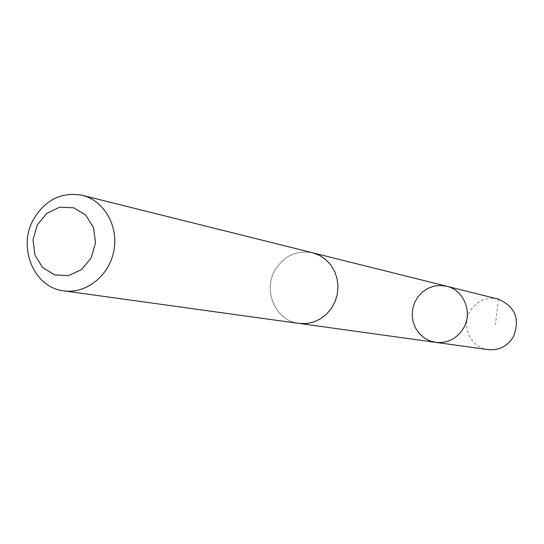 <?xml version="1.0" encoding="UTF-8"?>
<svg xmlns="http://www.w3.org/2000/svg" width="544" height="544" viewBox="0 0 544 544"><rect width="100%" height="100%" fill="white"/><g stroke="black" fill="none" stroke-linecap="round" stroke-linejoin="round"><path stroke-width="0.41" stroke-dasharray="2.72 2.04" d="M497.869 299.01C485.833 296.82 476.496 301.022 469.846 311.596C460.992 326.543 471.131 347.854 488.07 349.622M333.418 305.068C344.848 285.274 333.594 257.271 312.63 252.797C296.432 249.9 283.825 255.843 274.802 270.626C262.772 291.489 276.155 321.035 298.969 323.415C313.779 324.693 325.258 318.58 333.418 305.068M435.724 342.366L429.542 340.734L423.926 337.668L419.159 333.343L415.494 327.984L413.127 321.885L412.189 315.37L412.712 308.788L414.684 302.484L417.982 296.793L422.45 292.012L427.849 288.408L433.888 286.171L440.246 285.423L446.583 286.212M313.582 253.035L312.63 252.797C296.432 249.88 283.818 255.83 274.788 270.62C262.759 291.489 276.141 321.055 298.969 323.428M498.447 299.159L495.353 324.775M298.969 323.415L299.941 323.544"/><path stroke-width="0.82" d="M463.706 327.882C457.123 338.599 447.8 343.427 435.724 342.366L429.542 340.734L423.926 337.668L419.159 333.343L415.494 327.984L413.127 321.885L412.189 315.37L412.712 308.788L414.684 302.484L417.982 296.793L422.45 292.012L427.849 288.408L433.888 286.171L440.246 285.423L446.583 286.212C463.685 289.884 472.926 312.195 463.706 327.882C457.123 338.599 447.8 343.427 435.724 342.366L488.07 349.622C499.059 350.588 507.538 346.249 513.502 336.6C520.248 318.682 515.039 306.15 497.869 299.01L446.583 286.212C463.685 289.884 472.926 312.195 463.706 327.882M63.811 290.85L298.969 323.428L306.279 323.592L313.5 322.082L320.294 318.954L326.332 314.364L331.323 308.516L335.043 301.689L337.307 294.202L338.001 286.409L337.096 278.684L334.642 271.395L330.752 264.88L325.618 259.454L319.484 255.36L312.637 252.783L82.294 195.303C61.37 191.631 45.002 199.825 33.211 219.871C17.469 248.112 34.32 287.803 63.811 290.85C86.027 294.12 109.16 275.849 113.832 250.968C118.782 226.134 104.135 200.552 82.294 195.303M37.244 225.019L33.028 239.856L34.932 255L42.595 267.492L54.55 274.863L68.456 275.618L81.559 269.559L91.236 257.856L95.513 242.835L93.527 227.535L85.7 215.016L73.617 207.774L59.718 207.203L46.75 213.37L37.244 225.019M447.222 286.382L498.447 299.159M299.941 323.544L435.724 342.366M313.582 253.035L446.583 286.212"/></g></svg>
